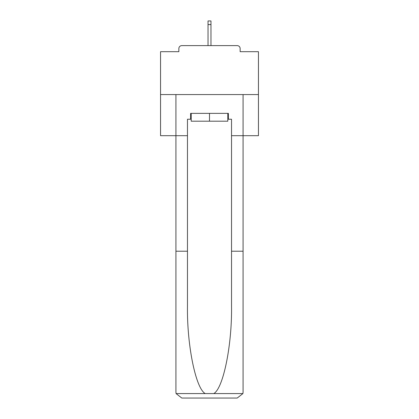 <?xml version="1.0" encoding="UTF-8"?>
<svg xmlns="http://www.w3.org/2000/svg" width="419" height="419" viewBox="0 0 419 419"><rect width="100%" height="100%" fill="white"/><g stroke="black" fill="none" stroke-linecap="round" stroke-linejoin="round"><path stroke-width="0.63" d="M240.139 51.689L240.139 48.557L240.139 51.689L258.45 51.689L258.45 135.688L231.529 135.688L231.529 119.237L228.392 119.237L228.392 113.366L190.608 113.366L190.608 119.237L191.195 119.237M258.45 94.568L160.55 94.568L160.55 135.688L175.922 135.688L175.922 94.568L243.078 94.568L243.078 392.179L243.078 251.206L231.529 251.206L231.529 135.688M160.55 94.568L160.55 51.689L178.861 51.689L178.861 48.557L178.861 51.689M240.139 48.557A2.938 2.938 0 0 0 237.206 45.619L181.794 45.619A2.938 2.938 0 0 0 178.861 48.557M237.206 45.619L224.773 45.619M194.227 45.619L181.794 45.619M191.195 113.366L191.195 121.196L227.805 121.196L227.805 113.366M209.5 113.366L209.5 121.196M190.608 119.237L187.471 119.237L187.471 251.206L175.922 251.206L175.922 392.179L176.09 393.582L181.794 398.05L196.673 398.05M181.794 398.05L237.206 398.05L181.794 398.05M222.327 398.05L237.206 398.05L242.91 393.582L243.078 392.179M187.471 251.206L187.471 305.975C186.864 344.879 195.704 388.471 205.237 393.582L213.763 393.582C223.296 388.471 232.136 344.879 231.529 305.975L231.529 251.206M175.922 392.179L175.922 135.688L187.471 135.688M227.805 119.237L228.392 119.237M210.967 24.574L208.034 24.574L208.034 20.95L210.967 20.95L210.967 45.619M208.034 24.574L208.034 45.619M176.09 393.582L205.237 393.582M213.763 393.582L242.91 393.582"/></g></svg>
